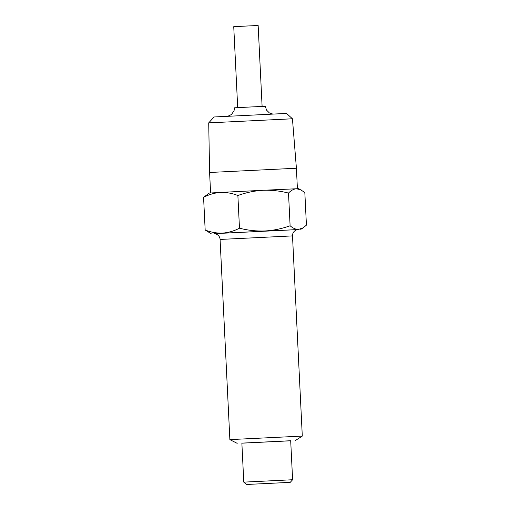 <?xml version="1.0" encoding="UTF-8"?>
<svg xmlns="http://www.w3.org/2000/svg" width="510" height="510" viewBox="0 0 510 510"><rect width="100%" height="100%" fill="white"/><g stroke="black" fill="none" stroke-linecap="round" stroke-linejoin="round"><path stroke-width="0.76" d="M230.609 439.569L302.296 436.088L292.504 235.9L220.084 239.445L229.87 439.626L230.609 439.569M214.155 233.637L297.445 229.57M241.874 443.177L290.7 440.787M214.512 233.656L297.483 229.602M241.867 443.12L290.694 440.729L292.606 479.738L243.78 482.128L241.867 443.12M301.142 189.918L296.469 188.757L298.758 188.694L304.827 192.442L306.427 225.133L303.189 227.811L298.458 229.443C295.679 229.443 292.893 228.219 290.107 225.758C281.979 228.716 273.609 230.456 264.99 230.979C256.358 231.285 247.854 230.361 239.477 228.199C234.013 231.055 228.359 232.687 222.519 233.102C216.673 233.306 210.891 232.273 205.173 230.01L211.242 233.758M288.507 193.067C280.13 190.906 271.626 189.981 262.994 190.287L296.469 188.757C293.696 188.968 291.044 190.409 288.507 193.067L290.107 225.758M237.877 195.508C232.165 193.245 226.383 192.213 220.53 192.417L262.994 190.287C254.382 190.81 246.005 192.55 237.877 195.508L239.477 228.199M203.573 197.319L209.247 193.073L220.53 192.417C214.691 192.831 209.043 194.463 203.573 197.319L205.173 230.01M246.84 484.462L290.228 482.358L246.84 484.462M292.44 118.779L208.717 122.878L214.066 116.975L286.543 113.43L292.44 118.779L296.406 168.236L209.597 172.482L210.598 192.965M208.717 122.878L209.597 172.482M227.964 116.197L231.514 114.482L234.058 110.721L234.447 107.82L251.468 106.934L265.366 106.309L266.513 110.096L269.395 112.946L272.633 114.01M262.108 106.437L258.149 25.5L247.178 25.997L233.739 26.692L237.698 107.629M297.343 229.576L295.628 230.271C293.46 231.674 292.421 233.554 292.504 235.9M295.373 440.506L302.296 436.088M214.085 233.637L216.444 234.154C218.79 235.435 220.001 237.195 220.084 239.445M237.195 443.349L229.87 439.626M300.753 229.385L303.189 227.811M290.228 482.358L292.606 479.738M246.394 484.5L243.78 482.128M296.406 168.236L297.406 188.719"/></g></svg>
